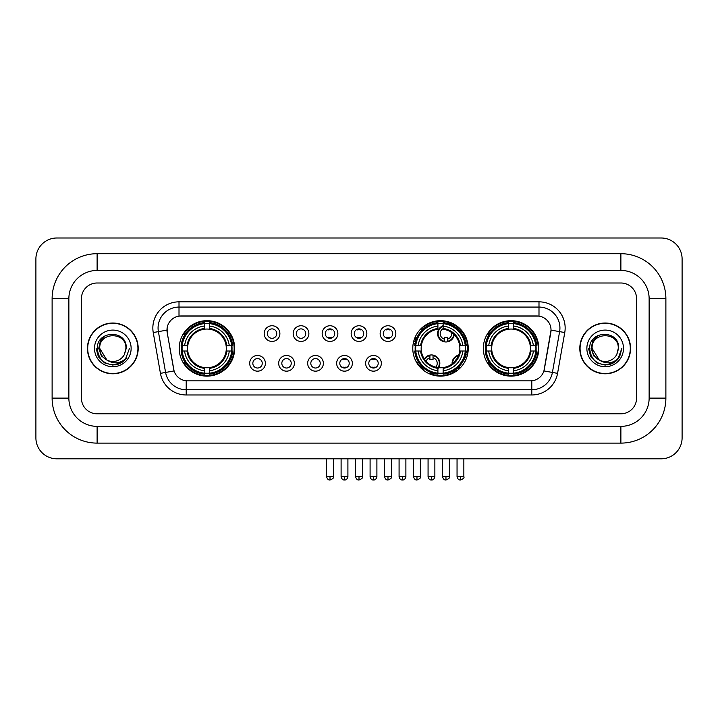 <?xml version="1.0" encoding="UTF-8"?>
<svg xmlns="http://www.w3.org/2000/svg" width="718" height="718" viewBox="0 0 718 718"><rect width="100%" height="100%" fill="white"/><g stroke="black" fill="none" stroke-linecap="round" stroke-linejoin="round"><path stroke-width="1.08" d="M412.787 348.401A27.733 27.733 0 0 0 440.52 376.133A27.733 27.733 0 0 0 468.253 348.401A27.733 27.733 0 0 0 440.52 320.677A27.733 27.733 0 0 0 412.787 348.401M483.322 348.401A27.733 27.733 0 0 0 511.054 376.133A27.733 27.733 0 0 0 538.787 348.401A27.733 27.733 0 0 0 511.054 320.677A27.733 27.733 0 0 0 483.322 348.401M179.213 348.401A27.733 27.733 0 0 0 206.946 376.133A27.733 27.733 0 0 0 234.678 348.401A27.733 27.733 0 0 0 206.946 320.677A27.733 27.733 0 0 0 179.213 348.401M265.391 363.317A7.844 7.844 0 0 1 257.547 371.161A7.844 7.844 0 0 1 249.693 363.317A7.844 7.844 0 0 1 257.547 355.464A7.844 7.844 0 0 1 265.391 363.317M252.835 363.317A4.712 4.712 0 0 0 257.547 368.029A4.712 4.712 0 0 0 262.249 363.317A4.712 4.712 0 0 0 257.547 358.605A4.712 4.712 0 0 0 252.835 363.317M294.38 363.317A7.844 7.844 0 0 1 286.536 371.161A7.844 7.844 0 0 1 278.683 363.317A7.844 7.844 0 0 1 286.536 355.464A7.844 7.844 0 0 1 294.38 363.317M281.824 363.317A4.712 4.712 0 0 0 286.536 368.029A4.712 4.712 0 0 0 291.239 363.317A4.712 4.712 0 0 0 286.536 358.605A4.712 4.712 0 0 0 281.824 363.317M323.369 363.317A7.844 7.844 0 0 1 315.516 371.161A7.844 7.844 0 0 1 307.672 363.317A7.844 7.844 0 0 1 315.516 355.464A7.844 7.844 0 0 1 323.369 363.317M310.813 363.317A4.712 4.712 0 0 0 315.516 368.029A4.712 4.712 0 0 0 320.228 363.317A4.712 4.712 0 0 0 315.516 358.605A4.712 4.712 0 0 0 310.813 363.317M352.358 363.317A7.844 7.844 0 0 1 344.505 371.161A7.844 7.844 0 0 1 336.661 363.317A7.844 7.844 0 0 1 344.505 355.464A7.844 7.844 0 0 1 352.358 363.317M339.793 363.317A4.712 4.712 0 0 0 344.505 368.029A4.712 4.712 0 0 0 349.217 363.317A4.712 4.712 0 0 0 344.505 358.605A4.712 4.712 0 0 0 339.793 363.317M381.339 363.317A7.844 7.844 0 0 1 373.495 371.161A7.844 7.844 0 0 1 365.641 363.317A7.844 7.844 0 0 1 373.495 355.464A7.844 7.844 0 0 1 381.339 363.317M368.783 363.317A4.712 4.712 0 0 0 373.495 368.029A4.712 4.712 0 0 0 378.206 363.317A4.712 4.712 0 0 0 373.495 358.605A4.712 4.712 0 0 0 368.783 363.317M279.885 333.601A7.844 7.844 0 0 1 272.041 341.445A7.844 7.844 0 0 1 264.188 333.601A7.844 7.844 0 0 1 272.041 325.748A7.844 7.844 0 0 1 279.885 333.601M267.329 333.601A4.712 4.712 0 0 0 272.041 338.304A4.712 4.712 0 0 0 276.744 333.601A4.712 4.712 0 0 0 272.041 328.889A4.712 4.712 0 0 0 267.329 333.601M308.875 333.601A7.844 7.844 0 0 1 301.021 341.445A7.844 7.844 0 0 1 293.177 333.601A7.844 7.844 0 0 1 301.021 325.748A7.844 7.844 0 0 1 308.875 333.601M296.319 333.601A4.712 4.712 0 0 0 301.021 338.304A4.712 4.712 0 0 0 305.733 333.601A4.712 4.712 0 0 0 301.021 328.889A4.712 4.712 0 0 0 296.319 333.601M337.864 333.601A7.844 7.844 0 0 1 330.011 341.445A7.844 7.844 0 0 1 322.167 333.601A7.844 7.844 0 0 1 330.011 325.748A7.844 7.844 0 0 1 337.864 333.601M325.308 333.601A4.712 4.712 0 0 0 330.011 338.304A4.712 4.712 0 0 0 334.723 333.601A4.712 4.712 0 0 0 330.011 328.889A4.712 4.712 0 0 0 325.308 333.601M366.844 333.601A7.844 7.844 0 0 1 359 341.445A7.844 7.844 0 0 1 351.156 333.601A7.844 7.844 0 0 1 359 325.748A7.844 7.844 0 0 1 366.844 333.601M354.288 333.601A4.712 4.712 0 0 0 359 338.304A4.712 4.712 0 0 0 363.712 333.601A4.712 4.712 0 0 0 359 328.889A4.712 4.712 0 0 0 354.288 333.601M395.833 333.601A7.844 7.844 0 0 1 387.989 341.445A7.844 7.844 0 0 1 380.136 333.601A7.844 7.844 0 0 1 387.989 325.748A7.844 7.844 0 0 1 395.833 333.601M383.277 333.601A4.712 4.712 0 0 0 387.989 338.304A4.712 4.712 0 0 0 392.692 333.601A4.712 4.712 0 0 0 387.989 328.889A4.712 4.712 0 0 0 383.277 333.601M160.437 373.351L153.239 332.542A26.162 26.162 0 0 1 179.006 301.838L538.994 301.838A26.162 26.162 0 0 1 564.761 332.542L557.563 373.351A26.162 26.162 0 0 1 531.796 394.972L186.204 394.972A26.162 26.162 0 0 1 160.437 373.351L165.589 372.445L158.391 331.635A20.93 20.93 0 0 1 179.006 307.071L538.994 307.071A20.93 20.93 0 0 1 559.609 331.635L552.411 372.445A20.93 20.93 0 0 1 531.796 389.739L186.204 389.739A20.93 20.93 0 0 1 165.589 372.445L174.079 370.946L167.186 332.542A14.127 14.127 0 0 1 181.098 315.965L536.902 315.965A14.127 14.127 0 0 1 550.814 332.542L544.352 369.169A14.127 14.127 0 0 1 530.44 380.845L187.56 380.845A14.127 14.127 0 0 1 173.648 369.169L167.186 332.542L167.123 328M181.708 351.021A25.381 25.381 0 0 1 181.708 345.789M485.808 351.021A25.381 25.381 0 0 1 485.808 345.789M415.282 351.021A25.381 25.381 0 0 1 415.282 345.789M87.443 348.401A25.381 25.381 0 0 0 112.816 373.782A25.381 25.381 0 0 0 138.197 348.401A25.381 25.381 0 0 0 112.816 323.028A25.381 25.381 0 0 0 87.443 348.401M579.803 348.401A25.381 25.381 0 0 0 605.184 373.782A25.381 25.381 0 0 0 630.557 348.401A25.381 25.381 0 0 0 605.184 323.028A25.381 25.381 0 0 0 579.803 348.401M179.006 301.838L179.006 316.117L538.994 316.117L538.994 301.838M530.44 380.845L187.56 380.845M564.761 332.542L551.029 330.118L543.921 370.946L557.563 373.351M544.352 369.169L544.271 369.617M173.729 369.617L173.648 369.169M636.579 298.697A15.697 15.697 0 0 0 620.882 283L97.118 283A15.697 15.697 0 0 0 81.421 298.697L81.421 398.113A15.697 15.697 0 0 0 97.118 413.81L620.882 413.81A15.697 15.697 0 0 0 636.579 398.113L636.579 298.697A15.697 15.697 0 0 0 620.882 283L97.118 283A15.697 15.697 0 0 0 81.421 298.697L81.421 398.113A15.697 15.697 0 0 0 97.118 413.81L620.882 413.81A15.697 15.697 0 0 0 636.579 398.113L636.579 298.697M137.928 348.401A25.112 25.112 0 0 0 112.816 323.288A25.112 25.112 0 0 0 87.704 348.401A25.112 25.112 0 0 0 112.816 373.522A25.112 25.112 0 0 0 137.928 348.401M129.491 348.401L125.372 359.377L123.038 361.585M107.906 360.759L101.417 355.984L98.734 348.401L100.403 341.023L105.564 335.512M106.767 360.005L99.739 348.401C98.931 331.528 126.7 331.528 125.901 348.401L124.465 354.36L126.215 348.401C127.508 329.517 96.742 329.975 97.316 348.401C98.357 359.53 104.487 365.004 115.715 364.825C120.283 363.945 123.909 361.612 126.583 357.824C120.543 363.622 114 364.376 106.946 360.095L99.739 348.401C98.931 331.528 126.7 331.528 125.901 348.401L124.465 354.36A13.077 13.077 0 0 1 106.946 360.095L99.739 348.401C98.931 331.528 126.7 331.528 125.901 348.401L124.465 354.36M106.946 360.095C102.369 357.573 99.964 353.678 99.739 348.401C98.931 331.528 126.7 331.528 125.901 348.401M94.507 348.401A18.309 18.309 0 0 0 112.816 366.719A18.309 18.309 0 0 0 131.134 348.401A18.309 18.309 0 0 0 112.816 330.092A18.309 18.309 0 0 0 94.507 348.401M126.583 357.824L121.898 362.393M121.791 362.464L115.715 364.825L121.818 362.437L115.715 364.825L121.818 362.437L112.816 365.085L104.478 362.85L98.375 356.747L96.14 348.401M630.296 348.401A25.112 25.112 0 0 0 605.184 323.288A25.112 25.112 0 0 0 580.072 348.401A25.112 25.112 0 0 0 605.184 373.522A25.112 25.112 0 0 0 630.296 348.401M614.168 362.455L608.164 364.816L614.168 362.455L608.164 364.816L614.168 362.455L605.184 365.085L596.846 362.85L590.743 356.747L588.509 348.401L590.743 356.747L596.846 362.85L605.184 365.085L613.522 362.85L619.625 356.747L621.86 348.401L617.74 359.377L615.407 361.585M600.275 360.759L593.786 355.984L591.102 348.401L592.763 341.023L597.932 335.512M599.315 360.095C594.737 357.573 592.332 353.678 592.099 348.401C591.3 331.528 619.069 331.528 618.261 348.401L616.834 354.36A13.077 13.077 0 0 1 599.315 360.095L592.099 348.401C591.3 331.528 619.069 331.528 618.261 348.401L616.834 354.36L618.584 348.401C619.876 329.517 589.11 329.975 589.684 348.401C590.726 359.53 596.855 365.004 608.083 364.825C612.651 363.945 616.277 361.612 618.952 357.824C612.912 363.622 606.369 364.376 599.315 360.095L599.261 360.068M618.261 348.401C619.069 331.528 591.3 331.528 592.099 348.401C591.3 331.528 619.069 331.528 618.261 348.401L616.834 354.36M586.866 348.401A18.309 18.309 0 0 0 605.184 366.719A18.309 18.309 0 0 0 623.493 348.401A18.309 18.309 0 0 0 605.184 330.092A18.309 18.309 0 0 0 586.866 348.401M618.952 357.824L614.267 362.393M621.86 348.401L619.625 356.747L613.522 362.85L605.184 365.085L596.846 362.85L590.743 356.747L588.509 348.401L590.743 356.747L596.846 362.85L605.184 365.085L613.522 362.85L619.625 356.747L621.86 348.401L619.625 356.747L613.522 362.85L605.184 365.085L596.846 362.85L590.743 356.747L588.509 348.401M618.916 357.878L614.276 362.384L618.916 357.878M226.125 351.021A19.359 19.359 0 0 0 209.566 329.221L209.566 329.221A19.359 19.359 0 0 0 187.766 351.021A19.359 19.359 0 0 0 226.125 351.021L226.906 351.021L226.125 351.021A19.359 19.359 0 0 1 209.566 367.589L209.566 370.748A22.5 22.5 0 0 0 229.293 351.021L232.767 351.021A25.956 25.956 0 0 1 209.566 374.222L209.566 373.172A24.906 24.906 0 0 0 231.717 351.021M182.228 351.021A24.852 24.852 0 0 1 182.228 345.789M209.566 323.692A24.852 24.852 0 0 0 204.334 323.692M231.663 345.789A24.852 24.852 0 0 1 231.663 351.021M232.767 345.789A25.956 25.956 0 0 0 209.566 322.588L209.566 323.639A24.906 24.906 0 0 1 231.717 345.789L232.767 345.789M181.124 351.021A25.956 25.956 0 0 0 204.334 374.222L204.334 373.172A24.906 24.906 0 0 1 182.175 351.021L181.124 351.021M231.717 345.789L229.293 345.789A22.5 22.5 0 0 0 209.566 326.062L209.566 323.639M209.566 373.172L209.566 370.748M182.175 351.021L184.598 351.021A22.5 22.5 0 0 0 204.334 370.748L204.334 373.172M209.566 326.062L209.566 328.449A20.122 20.122 0 0 1 226.906 345.789L229.293 345.789M229.293 351.021L226.906 351.021A20.122 20.122 0 0 1 209.566 368.361M204.334 370.748L204.334 367.589A19.359 19.359 0 0 1 187.766 351.021L184.598 351.021M226.125 345.789L226.906 345.789M209.566 373.118A24.852 24.852 0 0 1 204.334 373.118M204.334 322.588A25.956 25.956 0 0 0 181.124 345.789L182.175 345.789A24.906 24.906 0 0 1 204.334 323.639L204.334 322.588M204.334 323.639L204.334 326.062A22.5 22.5 0 0 0 184.598 345.789L182.175 345.789M204.334 329.185L204.334 326.062M184.598 345.789L186.994 345.789A20.122 20.122 0 0 1 204.334 328.449M204.334 367.589L204.334 368.361A20.122 20.122 0 0 1 186.994 351.021M185.172 334.274L183.691 334.274A27.212 27.212 0 0 1 234.158 348.401A27.212 27.212 0 0 1 183.691 362.536L185.172 362.536M443.141 373.172L443.141 374.222A25.956 25.956 0 0 0 466.341 351.021L465.291 351.021A24.906 24.906 0 0 1 443.141 373.172L443.141 370.748A22.5 22.5 0 0 0 462.868 351.021L459.7 351.021A19.359 19.359 0 0 0 443.141 329.221L443.141 328.584A5.753 5.753 0 0 0 444.388 339.138L444.388 337.289A4.012 4.012 0 0 0 447.529 337.289L447.529 341.283A7.844 7.844 0 0 0 453.776 334.301M438.617 367.67A19.359 19.359 0 0 0 459.7 351.021L460.48 351.021A20.122 20.122 0 0 1 443.141 368.361L443.141 370.748M437.908 323.639L437.908 322.588A25.956 25.956 0 0 0 414.699 345.789L415.749 345.789A24.906 24.906 0 0 1 437.908 323.639L437.908 326.062A22.5 22.5 0 0 0 418.172 345.789L421.34 345.789A19.359 19.359 0 0 0 437.908 367.589L437.908 374.222A25.956 25.956 0 0 1 414.699 351.021L415.749 351.021A24.906 24.906 0 0 0 437.908 373.172M415.803 351.021A24.852 24.852 0 0 1 415.803 345.789M443.141 323.692A24.852 24.852 0 0 0 437.908 323.692M465.237 345.789A24.852 24.852 0 0 1 465.237 351.021M466.341 345.789A25.956 25.956 0 0 0 443.141 322.588L443.141 323.639A24.906 24.906 0 0 1 465.291 345.789L466.341 345.789M465.291 345.789L462.868 345.789A22.5 22.5 0 0 0 443.141 326.062L443.141 323.639M462.868 351.021L465.291 351.021M415.749 351.021L418.172 351.021A22.5 22.5 0 0 0 437.908 370.748M443.141 326.062L443.141 329.221A19.359 19.359 0 0 0 442.333 329.131M459.7 345.789L462.868 345.789M437.908 367.589A19.359 19.359 0 0 1 421.34 351.021L418.172 351.021M443.141 367.616L443.141 368.361M443.141 373.118A24.852 24.852 0 0 1 437.908 373.118M418.172 345.789L415.749 345.789M437.908 328.449A20.122 20.122 0 0 0 420.569 345.789L421.34 345.789A19.359 19.359 0 0 1 437.908 329.221L437.908 326.062M437.908 329.221A19.359 19.359 0 0 1 438.895 329.113M424.553 326.376A27.212 27.212 0 0 1 466.897 355.069M454.368 371.825A27.212 27.212 0 0 1 430.62 373.746M422.606 368.881A27.212 27.212 0 0 1 417.266 362.536L418.747 362.536M530.234 351.021A19.359 19.359 0 0 0 513.666 329.221L513.666 329.221A19.359 19.359 0 0 0 491.875 351.021A19.359 19.359 0 0 0 530.234 351.021L531.006 351.021L530.234 351.021A19.359 19.359 0 0 1 513.666 367.589L513.666 370.748A22.5 22.5 0 0 0 533.402 351.021L536.876 351.021A25.956 25.956 0 0 1 513.666 374.222L513.666 373.172A24.906 24.906 0 0 0 535.825 351.021M486.337 351.021A24.852 24.852 0 0 1 486.337 345.789M513.666 323.692A24.852 24.852 0 0 0 508.434 323.692M535.772 345.789A24.852 24.852 0 0 1 535.772 351.021M536.876 345.789A25.956 25.956 0 0 0 513.666 322.588L513.666 323.639A24.906 24.906 0 0 1 535.825 345.789L536.876 345.789M485.233 351.021A25.956 25.956 0 0 0 508.434 374.222L508.434 373.172A24.906 24.906 0 0 1 486.283 351.021L485.233 351.021M535.825 345.789L533.402 345.789A22.5 22.5 0 0 0 513.666 326.062L513.666 323.639M513.666 373.172L513.666 370.748M486.283 351.021L488.707 351.021A22.5 22.5 0 0 0 508.434 370.748L508.434 373.172M513.666 326.062L513.666 328.449A20.122 20.122 0 0 1 531.006 345.789L533.402 345.789M533.402 351.021L531.006 351.021A20.122 20.122 0 0 1 513.666 368.361M508.434 370.748L508.434 367.589A19.359 19.359 0 0 1 491.875 351.021L488.707 351.021M530.234 345.789L531.006 345.789M513.666 373.118A24.852 24.852 0 0 1 508.434 373.118M508.434 322.588A25.956 25.956 0 0 0 485.233 345.789L486.283 345.789A24.906 24.906 0 0 1 508.434 323.639L508.434 322.588M508.434 323.639L508.434 326.062A22.5 22.5 0 0 0 488.707 345.789L486.283 345.789M508.434 329.185L508.434 326.062M488.707 345.789L491.094 345.789A20.122 20.122 0 0 1 508.434 328.449M508.434 367.589L508.434 368.361A20.122 20.122 0 0 1 491.094 351.021M489.281 334.274L487.8 334.274A27.212 27.212 0 0 1 538.258 348.401A27.212 27.212 0 0 1 487.8 362.536L489.281 362.536M328.44 338.034L328.44 337.289A4.012 4.012 0 0 0 331.581 337.289L331.581 338.034M331.581 329.158L331.581 329.903A4.012 4.012 0 0 0 328.44 329.903L328.44 329.158M357.429 338.034L357.429 337.289A4.012 4.012 0 0 0 360.571 337.289L360.571 338.034M360.571 329.158L360.571 329.903A4.012 4.012 0 0 0 357.429 329.903L357.429 329.158M386.419 338.034L386.419 337.289A4.012 4.012 0 0 0 389.56 337.289L389.56 338.034M389.56 329.158L389.56 329.903A4.012 4.012 0 0 0 386.419 329.903L386.419 329.158M423.71 328.629A8.374 8.374 0 0 0 422.507 327.318M416.916 337.613A4.012 4.012 0 0 1 415.408 337.289L415.408 339.138A5.753 5.753 0 0 1 414.51 338.797M423.315 328.97A7.844 7.844 0 0 0 422.112 327.659M421.789 330.442A5.753 5.753 0 0 0 420.595 329.122M413.855 340.799A7.844 7.844 0 0 0 415.408 341.283L415.408 341.822A8.374 8.374 0 0 0 415.417 341.822A8.374 8.374 0 0 1 413.712 341.31M415.408 341.283L415.408 339.138M413.245 343.375A10.465 10.465 0 0 0 414.968 343.868M425.361 327.336A10.465 10.465 0 0 0 424.176 325.999M443.141 326.277A7.844 7.844 0 0 0 444.388 341.283L444.388 341.822A8.374 8.374 0 0 1 443.141 325.712M447.529 339.138A5.753 5.753 0 0 0 451.622 332.542M444.388 341.283L444.388 339.138M444.388 341.822A8.374 8.374 0 0 0 454.252 334.759M452.34 325.299A10.465 10.465 0 0 0 446.479 323.145M447.529 341.822L447.529 341.283M342.935 367.76L342.935 367.015A4.012 4.012 0 0 0 346.076 367.015L346.076 367.76M346.076 358.874L346.076 359.619A4.012 4.012 0 0 0 342.935 359.619L342.935 358.874M371.924 367.76L371.924 367.015A4.012 4.012 0 0 0 375.065 367.015L375.065 367.76M375.065 358.874L375.065 359.619A4.012 4.012 0 0 0 371.924 359.619L371.924 358.874M424.302 358.982A8.374 8.374 0 0 1 433.035 355.096L433.035 359.619A4.012 4.012 0 0 0 429.902 359.619L429.902 357.779A5.753 5.753 0 0 0 426.079 361.298M437.908 368.675A8.374 8.374 0 0 0 433.035 355.096M437.908 367.804A7.844 7.844 0 0 0 433.035 355.625M435.745 367.167A5.753 5.753 0 0 0 433.035 357.779M429.902 357.779L429.902 355.096M429.902 355.625A7.844 7.844 0 0 0 424.634 359.467M421.529 366.09L421.529 366.584A10.465 10.465 0 0 0 424.114 370.766M428.251 373.279A10.465 10.465 0 0 0 433.896 373.495M452.107 363.918A8.374 8.374 0 0 1 458.676 355.141M466.655 357.69A8.374 8.374 0 0 0 465.201 356.424M460.803 367.32A4.012 4.012 0 0 1 458.883 367.015L458.883 368.855A5.753 5.753 0 0 1 457.348 368.163M456.819 358.856A5.753 5.753 0 0 0 455.149 361.082M466.449 358.246A7.844 7.844 0 0 0 465.031 356.936M465.479 360.499A5.753 5.753 0 0 0 464.223 358.964M456.81 370.847A8.374 8.374 0 0 1 455.185 369.815M458.443 355.733A7.844 7.844 0 0 0 452.609 363.523M455.634 369.51A7.844 7.844 0 0 0 457.285 370.497M453.327 370.982A10.465 10.465 0 0 0 454.844 372.148M467.346 355.437A10.465 10.465 0 0 0 465.794 354.315M97.118 253.696L97.118 270.444L620.882 270.444L620.882 253.696A45.001 45.001 0 0 1 665.882 298.697A45.001 45.001 0 0 0 620.882 253.696L97.118 253.696A45.001 45.001 0 0 0 52.118 298.697L52.118 398.113A45.001 45.001 0 0 0 97.118 443.114L620.882 443.114A45.001 45.001 0 0 0 665.882 398.113L665.882 298.697L649.135 298.697A28.253 28.253 0 0 0 620.882 270.444L97.118 270.444A28.253 28.253 0 0 0 68.865 298.697L68.865 398.113A28.253 28.253 0 0 0 97.118 426.366L620.882 426.366A28.253 28.253 0 0 0 649.135 398.113L649.135 298.697L649.135 398.113L665.882 398.113M682.1 258.929A20.93 20.93 0 0 0 661.17 237.999L56.83 237.999A20.93 20.93 0 0 0 35.9 258.929L35.9 437.881A20.93 20.93 0 0 0 56.83 458.811L661.17 458.811A20.93 20.93 0 0 0 682.1 437.881L682.1 258.929M153.239 332.542L158.391 331.635A20.93 20.93 0 0 1 158.077 328M158.391 331.635L166.971 330.118M531.796 380.782L531.796 394.972M186.204 394.972L186.204 380.782M204.334 373.351A25.085 25.085 0 0 0 209.566 373.351M231.896 351.021A25.085 25.085 0 0 0 231.896 345.789M209.566 323.45A25.085 25.085 0 0 0 204.334 323.45M443.141 367.589A19.359 19.359 0 0 0 459.7 351.021M460.48 345.789A20.122 20.122 0 0 0 443.141 328.449M420.569 351.021A20.122 20.122 0 0 0 437.908 368.361M437.908 373.351A25.085 25.085 0 0 0 443.141 373.351M465.47 351.021A25.085 25.085 0 0 0 465.47 345.789M443.141 323.45A25.085 25.085 0 0 0 437.908 323.45M508.434 373.351A25.085 25.085 0 0 0 513.666 373.351M536.005 351.021A25.085 25.085 0 0 0 536.005 345.789M513.666 323.45A25.085 25.085 0 0 0 508.434 323.45M330.011 476.599L326.609 476.599C327.202 479.023 328.341 480.154 330.011 480.001L330.011 476.599L333.412 476.599L333.412 458.811M359 476.599L355.598 476.599C356.191 479.023 357.331 480.154 359 480.001L359 476.599L362.402 476.599L362.402 458.811M387.989 476.599L384.588 476.599C385.18 479.023 386.311 480.154 387.989 480.001L387.989 476.599L391.391 476.599L391.391 458.811M416.978 476.599L413.577 476.599C414.169 479.023 415.3 480.154 416.978 480.001L416.978 476.599L420.38 476.599L420.38 458.811M445.959 476.599L442.557 476.599C443.159 479.023 444.289 480.154 445.959 480.001L445.959 476.599L449.36 476.599L449.36 458.811M344.505 476.599L341.104 476.599C341.696 479.023 342.836 480.154 344.505 480.001L344.505 476.599L347.907 476.599L347.907 458.811M373.495 476.599L370.093 476.599C370.685 479.023 371.816 480.154 373.495 480.001L373.495 476.599L376.896 476.599L376.896 458.811M402.484 476.599L399.082 476.599C399.675 479.023 400.806 480.154 402.484 480.001L402.484 476.599L405.885 476.599L405.885 458.811M431.464 476.599L428.072 476.599C428.664 479.023 429.795 480.154 431.464 480.001L431.464 476.599L434.866 476.599L434.866 458.811M460.453 476.599L457.052 476.599C457.644 479.023 458.784 480.154 460.453 480.001L460.453 476.599L463.855 476.599L463.855 458.811M620.882 443.114L620.882 426.366L97.118 426.366L97.118 443.114M52.118 398.113L68.865 398.113L68.865 298.697L52.118 298.697M326.609 476.599L326.609 458.811M333.412 476.599C334.103 477.685 332.972 478.816 330.011 480.001M355.598 476.599L355.598 458.811M362.402 476.599C363.093 477.685 361.962 478.816 359 480.001M384.588 476.599L384.588 458.811M391.391 476.599C392.082 477.685 390.942 478.816 387.989 480.001M413.577 476.599L413.577 458.811M420.38 476.599C421.062 477.685 419.931 478.816 416.978 480.001M442.557 476.599L442.557 458.811M449.36 476.599C450.051 477.685 448.921 478.816 445.959 480.001M341.104 476.599L341.104 458.811M347.907 476.599C347.315 479.023 346.184 480.154 344.505 480.001M370.093 476.599L370.093 458.811M376.896 476.599C376.304 479.023 375.164 480.154 373.495 480.001M399.082 476.599L399.082 458.811M405.885 476.599C405.293 479.023 404.153 480.154 402.484 480.001M428.072 476.599L428.072 458.811M434.866 476.599C434.273 479.023 433.142 480.154 431.464 480.001M457.052 476.599L457.052 458.811M463.855 476.599C464.546 477.685 463.415 478.816 460.453 480.001"/></g></svg>
